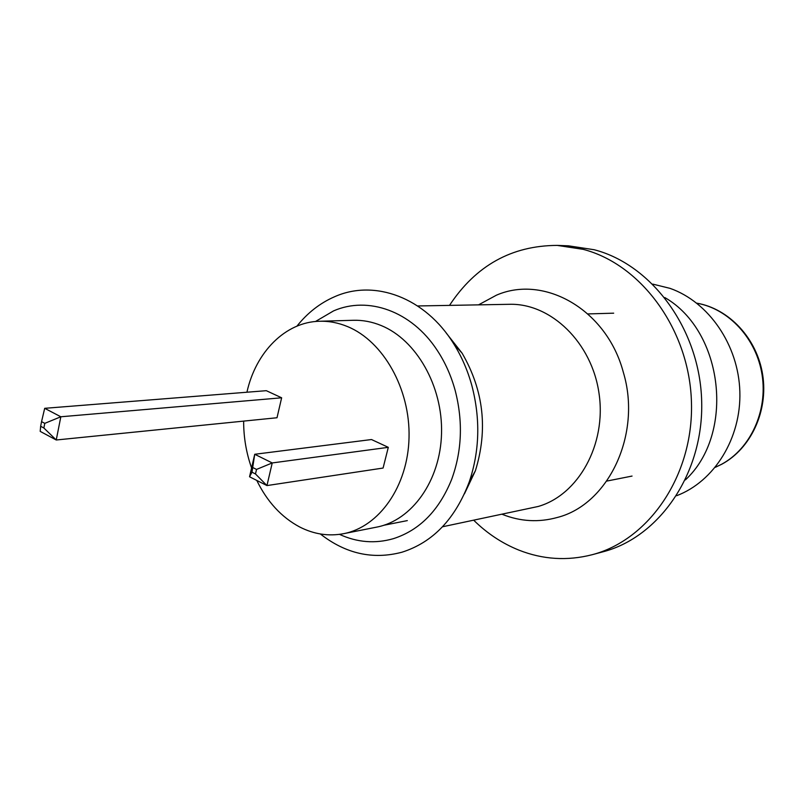 <?xml version="1.0" encoding="UTF-8"?>
<svg xmlns="http://www.w3.org/2000/svg" width="804" height="804" viewBox="0 0 804 804"><rect width="100%" height="100%" fill="white"/><g stroke="black" fill="none" stroke-linecap="round" stroke-linejoin="round"><path stroke-width="1.21" d="M664.828 297.56C723.66 331.348 735.228 433.869 685.39 479.908M652.788 284.113L670.013 288.355C708.726 301.912 738.544 345.037 739.851 391.689C741.298 438.341 714.193 481.566 676.646 495.706M246.928 392.221C255.772 352.072 285.42 321.912 319.65 321.248L353.448 320.283C362.785 320.032 372.021 321.781 381.166 325.53C416.361 339.821 442.873 386.191 441.537 433.436C440.401 480.712 411.939 520.409 376.774 527.102L343.599 533.685C328.545 536.499 313.872 534.248 299.59 526.932C281.43 517.193 267.159 501.686 256.777 480.43M251.582 467.958C246.255 452.893 243.612 437.275 243.642 421.105M319.65 321.248C329.087 320.997 338.444 322.796 347.71 326.655C383.357 341.348 410.321 389.056 409.035 437.617C407.96 486.209 379.176 526.921 343.599 533.685M281.641 397.799L60.833 416.773L44.692 408.321L266.315 390.684L281.641 397.799L277.008 417.748L56.24 439.989L40.2 431.386L40.652 426.281L43.868 427.999L44.783 423.356L41.557 421.638L40.652 426.281M255.481 473.958L266.948 485.576L383.086 468.049L388.302 447.336L371.498 439.537L254.727 454.28L272.234 462.943L266.948 485.576L249.552 476.772L254.727 454.28L251.984 472.189L255.481 473.958L256.526 469.415L253.029 467.667M388.302 447.336L272.234 462.943L256.526 469.415M44.783 423.356L60.833 416.773L56.24 439.989L43.868 427.999M44.692 408.321L41.557 421.638M251.984 472.189L249.552 476.772M315.469 321.51L333.559 310.897C367.961 295.822 411.417 310.957 436.994 349.991C445.084 362.172 451.165 375.749 455.245 390.714C463.154 421.648 461.938 451.245 451.607 479.526C439.034 510.48 419.658 530.188 393.478 538.64C375.217 543.906 357.217 542.479 339.469 534.358M442.542 526.771L538.198 506.47C578.347 495.003 606.578 444.572 599.05 393.588C591.935 342.544 550.891 303.088 509.414 304.304L417.638 305.962M464.441 493.867L475.365 470.832C488.118 429.678 483.696 390.463 462.099 353.177L446.32 333.157M296.917 326.153C307.53 312.836 320.113 303.028 334.645 296.716C374.373 278.938 425.236 297.349 453.828 344.001C461.747 356.715 467.787 370.684 471.948 385.92C480.49 418.964 479.626 450.863 469.345 481.626C455.376 518.851 432.904 542.388 401.95 552.217C372.895 559.875 345.7 553.785 320.354 533.977M502.128 514.279C520.299 521.575 538.74 522.63 557.443 517.434C608.497 504.51 642.054 434.15 623.331 372.302C606.819 309.671 544.318 274.295 496.44 295.179L478.521 304.867M449.506 305.389C475.787 265.561 511.696 245.572 557.222 245.401L568.418 245.823L594.176 249.732C652.225 264.687 700.073 329.861 701.681 401.578C703.641 473.315 659.451 537.213 602.92 551.825L592.106 554.73C567.232 561.081 542.851 559.554 518.962 550.147C502.219 543.414 487.144 533.444 473.727 520.228M557.222 245.401L583.151 249.34C641.592 264.456 689.822 330.364 691.47 402.904C693.48 475.465 648.989 540.037 592.106 554.73M715.309 467.305L721.59 464.27C750.383 448.732 767.79 411.296 762.102 374.976C756.534 338.635 728.756 308.736 696.807 303.188M383.89 525.253L407.316 520.61M606.779 481.083L632.055 476.068M587.925 313.922L613.683 313.178M696.766 303.158C729.017 308.635 757.016 338.434 762.664 374.734C768.413 411.015 750.936 448.501 721.902 464.159L715.279 467.345M462.099 353.177L453.828 344.001M475.365 470.832L469.345 481.626"/></g></svg>
